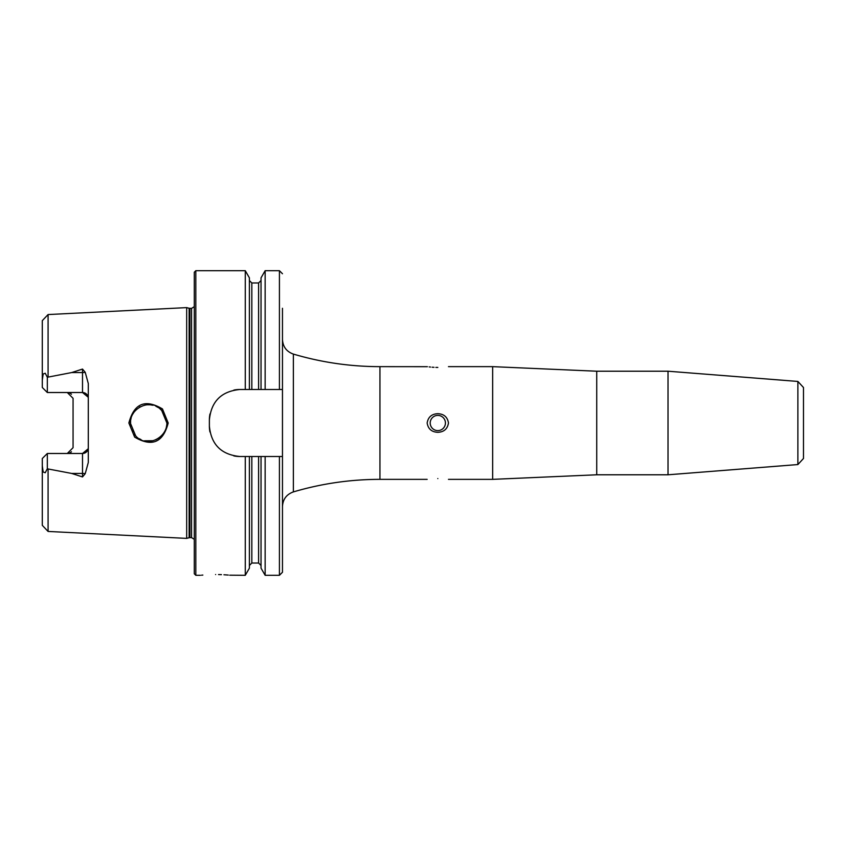 <?xml version="1.0" encoding="UTF-8"?>
<svg xmlns="http://www.w3.org/2000/svg" width="846" height="846" viewBox="0 0 846 846"><rect width="100%" height="100%" fill="white"/><g stroke="black" fill="none" stroke-linecap="round" stroke-linejoin="round"><path stroke-width="1.27" d="M162.464 408.935L168.195 423C163.119 442.564 151.931 447.259 134.641 437.107L128.867 423C134.006 403.405 145.205 398.72 162.464 408.935M166.884 423L161.554 410.099C151.127 397.673 129.713 408.036 130.326 423L135.698 435.933C146.76 448.496 167.212 437.72 166.884 423M797.873 464.56L803.489 458.49L803.489 387.51L797.873 381.44L797.873 464.56L668.023 474.786L596.737 474.786L492.647 479.354L492.647 366.646L448.475 366.646M668.023 474.786L668.023 371.214L596.737 371.214L492.647 366.646M437.816 478.572C424.311 479.396 424.311 479.396 437.816 478.572C424.311 479.396 424.311 479.396 437.816 478.572C451.309 479.396 451.309 479.396 437.816 478.572M437.816 415.386A7.614 7.614 0 0 0 430.202 423A7.614 7.614 0 0 0 437.816 430.614A7.614 7.614 0 0 0 445.43 423A7.614 7.614 0 0 0 437.816 415.386M437.816 432.317C431.661 432.02 428.108 428.911 427.156 423C428.118 417.078 431.672 413.969 437.816 413.683C443.97 413.98 447.523 417.078 448.475 423C447.513 428.922 443.96 432.031 437.816 432.317M437.816 367.428C424.322 366.604 424.322 366.604 437.816 367.428C451.309 366.604 451.309 366.604 437.816 367.428L435.87 367.397M427.156 479.354L379.949 479.354L379.949 366.646L427.399 366.688M429.176 366.91L430.54 367.058M432.126 367.206L434.009 367.323M202.839 575.068L201.56 575.185M215.614 574.529C195.976 575.365 195.976 575.365 215.614 574.529C235.262 575.365 235.262 575.365 215.614 574.529M88.291 398.297A5.785 5.785 0 0 0 82.506 392.512L47.323 392.512L47.323 377.253L71.709 372.557L82.506 369.068L85.234 372.325L88.291 383.524L88.291 462.476L85.234 473.675A5.785 1.978 0 0 0 82.506 473.443L82.506 476.933L85.234 473.675M166.292 427.6L166.789 424.829M130.58 419.997L130.601 426.13M131.32 428.933L132.885 432.327M134.165 434.199L136.047 436.272M139.315 438.736L141.071 439.656M144.454 440.798L153.01 440.734M155.675 439.857L159.355 437.784M160.666 436.726L162.823 434.484M194.294 423L194.294 272.222L195.817 270.699L195.817 575.301L194.294 573.778L194.294 423M186.68 423L186.68 307.616L189.134 308.272L189.134 537.728L186.68 538.384L186.68 423M42.3 465.956L43.188 472.026L45.272 472.734L47.323 468.747L48.085 468.97L48.085 531.447L42.3 525.355L42.3 458.511L47.323 453.488L82.506 453.488A5.785 5.785 0 0 0 88.291 447.703A5.785 5.785 0 0 1 82.506 453.488L88.185 448.814M67.278 392.512L73.063 398.297L73.063 447.703L67.278 453.488M209.374 419.954L209.374 426.046C211.14 444.531 221.292 454.683 239.83 456.502L282.469 456.502L282.469 389.498L239.83 389.498C221.335 391.275 211.183 401.438 209.374 419.954A30.456 30.456 0 0 1 209.967 413.969M245.277 389.498L245.277 270.699L195.817 270.699M249.39 456.502L249.39 568.163L245.277 575.301L245.277 456.502M245.277 575.301L229.71 575.185M228.283 575.058L226.39 574.92M226.368 574.91L223.957 574.762M221.441 574.646L218.554 574.561M48.085 468.97L71.709 473.443L82.506 476.933M47.323 392.512L42.3 387.489L42.3 320.645L48.085 314.553L186.68 307.616M42.3 380.044L43.188 373.974L45.272 373.266L47.323 377.253M85.234 372.325A5.785 1.978 0 0 1 82.506 372.557L82.506 392.512L88.185 397.186M249.39 389.498L249.39 277.837L245.277 270.699M261.033 389.498L261.033 277.837L265.147 270.699L265.147 389.498M282.469 389.498L282.469 308.293M279.423 456.502L279.423 575.301L265.147 575.301L261.033 568.163L261.033 456.502M265.147 575.301L265.147 456.502M279.423 575.301L282.469 572.256L282.469 456.502M166.673 420.272L166.176 417.987M150.176 404.79L147.056 404.79M134.577 411.283L132.071 415.217M131.31 417.099L130.4 421.403M131.331 417.036L132.526 414.318M134.165 411.801L136.174 409.601M139.41 407.201L140.225 406.757M144.412 405.213L146.929 404.8M150.017 404.779L152.936 405.245M155.823 406.217L158.773 407.814M159.365 408.227L162.94 411.664M239.83 389.498A30.456 30.456 0 0 0 233.877 390.08M209.374 426.046A30.456 30.456 0 0 0 209.956 431.999M233.845 455.909A30.456 30.456 0 0 0 239.83 456.502M68.452 392.629A5.785 5.785 0 0 1 71.424 394.257A5.785 5.785 0 0 0 68.452 392.629M68.452 453.371A5.785 5.785 0 0 0 71.424 451.743A5.785 5.785 0 0 1 68.452 453.371M47.323 453.488L47.323 468.747M803.489 419.119L803.489 426.881M596.737 474.786L596.737 371.214M379.949 479.354C350.487 479.375 321.628 483.563 293.372 491.907L293.372 354.093C286.53 351.619 282.892 346.754 282.469 339.489M194.294 539.336L191.566 537.622L191.566 308.378L189.134 308.272M191.566 537.622L189.916 537.622L189.916 308.378M48.085 377.03L48.085 314.553M251.833 389.498L251.833 282.966L249.39 280.523M258.59 389.498L258.59 282.966L251.833 282.966M279.423 389.498L279.423 270.699L265.147 270.699M258.59 456.502L258.59 563.034L251.833 563.034L251.833 456.502M45.272 373.266L43.188 373.974M71.709 372.557L82.506 372.557L82.506 369.068M45.272 472.734L43.188 472.026M82.506 453.488L82.506 473.443L71.709 473.443M293.372 491.907C286.53 494.381 282.892 499.246 282.469 506.511M189.916 537.622L189.134 537.728M797.873 381.44L668.023 371.214M200.386 575.301L195.817 575.301M48.085 531.447L186.68 538.384M258.59 282.966L261.033 280.523M279.423 270.699L282.469 273.744M251.833 563.034L249.39 565.477M258.59 563.034L261.033 565.477M191.566 308.378L194.294 306.664M379.949 366.646C350.487 366.625 321.628 362.437 293.372 354.093M492.647 479.354L448.475 479.354"/></g></svg>
